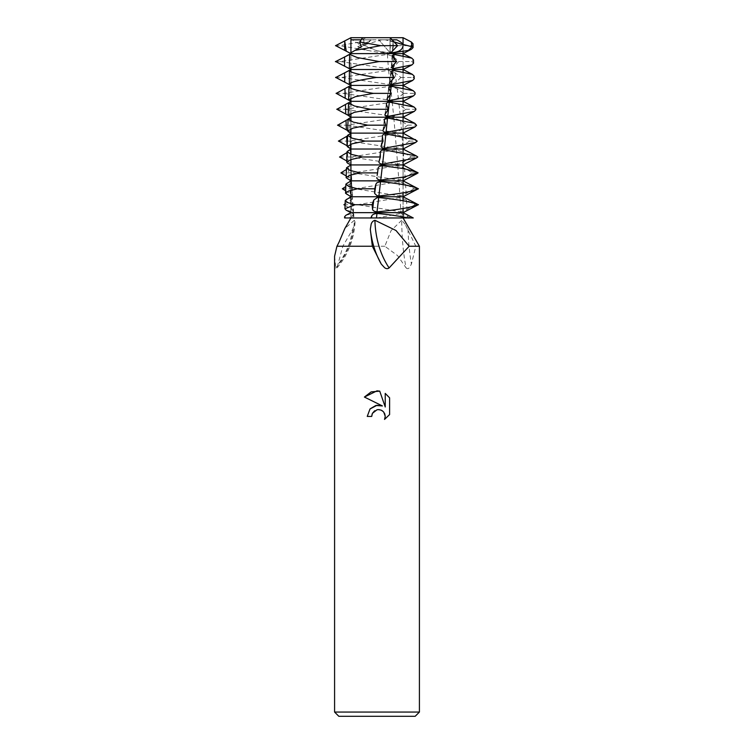 <?xml version="1.0" encoding="UTF-8"?>
<svg xmlns="http://www.w3.org/2000/svg" width="754" height="754" viewBox="0 0 754 754"><rect width="100%" height="100%" fill="white"/><g stroke="black" fill="none" stroke-linecap="round" stroke-linejoin="round"><path stroke-width="0.57" stroke-dasharray="3.77 2.83" d="M354.691 224.277L355.059 222.147L354.361 220.281A73.826 70.659 -90 0 1 335.747 267.934C336.086 268.952 336.529 268.876 337.076 267.689L342.816 246.247L352.693 229.301L354.691 224.277M355.059 222.147C353.956 239.744 347.811 255.172 336.623 268.424L337.076 267.689M405.171 224.277L401.712 220.281A73.826 16.805 90 0 0 406.142 267.934C407.217 268.952 408.291 268.876 409.356 267.689L411.42 264.051L415.831 246.247L405.171 224.277M344.569 217.953L403.079 217.953L350.921 217.953L350.921 203.693M350.921 190.253L350.921 187.228M350.921 174.89L350.921 170.734M350.921 159.537L350.921 154.24M350.921 144.184L350.921 137.756M350.921 128.811L350.921 121.281M350.921 113.439L350.921 104.787M350.921 98.095L350.921 88.284M350.921 82.742L350.921 71.828M350.921 67.323L350.921 52.752L350.148 53.204M403.079 216.945L403.079 212.656L377 212.656L403.079 212.656L403.079 196.747L377 196.747L403.079 196.747L403.079 180.847L377 180.847L403.079 180.847L403.079 164.938L377 164.938L403.079 164.938L403.079 149.038L377 149.038L403.079 149.038L403.079 133.128L377 133.128L403.079 133.128L403.079 117.228L377 117.228L403.079 117.228L403.079 101.319L377 101.319L403.079 101.319L403.079 85.419L377 85.419L403.079 85.419L403.079 69.509L377 69.509L403.079 69.509L403.079 53.609L377 53.609L403.079 53.609L403.079 45.231L403.079 51.922M403.079 55.626L403.079 67.37M403.079 71.696L403.079 83.091M403.079 87.803L403.079 98.774M403.079 103.929L403.079 114.467M403.079 120.056L403.079 130.159M403.079 136.172L403.079 145.852M403.079 152.308L403.079 161.526M403.079 168.453L403.079 177.19M403.079 184.617L403.079 192.845M403.079 200.781L403.079 208.5M363.013 44.665L371.562 39.821L352.42 39.821C354.465 41.866 357.999 43.478 363.013 44.665C371.92 49.83 380.921 52.526 390.035 52.752L390.864 52.742L390.035 52.752L390.035 39.821L378.838 39.821L392.071 39.821L393.531 41.338M381.769 39.821L364.936 44.665L372.193 39.821L390.035 39.821L378.838 39.821L390.035 52.752L390.035 39.821L396.821 39.821M364.936 44.665L350.921 52.752L350.921 217.953L401.241 217.953M415.171 716.3L338.829 716.3M419.413 712.059L334.587 712.059M372.156 413.937L372.419 413.352M389.601 414.559L389.601 397.829M370.167 408.809L367.245 416.425L371.703 416.425M374.644 410.789L377.829 409.639M379.479 409.686L381.42 410.28M382.561 410.977L383.777 412.165M385.237 406.971L379.733 391.137M401.712 220.281L391.062 230.667L384.842 246.247L397.641 255.663L406.142 267.934M419.413 246.247L415.831 246.247M384.842 246.247L342.816 246.247M354.361 220.281L344.861 228.453M334.587 256.228L335.737 267.934M394.031 41.856L387.245 39.821M352.42 39.821L350.921 39.821M394.333 42.186L385.2 39.821M366.755 43.609L350.921 52.752M364.38 43.609L371.562 39.821M362.636 44.429L365.445 37.7L360.007 41.96L357.679 46.757L362.636 44.429L377 50.735L390.421 53.204L390.035 37.7L390.035 52.752L378.838 39.821L372.476 39.821M361.138 39.821L372.193 39.821M335.671 61.555L340.186 61.555L387.386 54.411L393.739 56.908L398.941 61.687M387.386 54.411L388.423 68.671L340.186 61.555M377 69.509L350.921 69.509L377 69.509M377 53.609L350.921 53.609L377 53.609M349.649 54.411L349.441 68.671M393.805 58.246L393.437 64.674M413.578 63.204L411.712 61.555L413.456 59.849M398.885 61.46L394.474 66.182L388.423 68.671M398.791 61.555L411.712 61.555M335.822 77.464L341.421 77.464L388.583 70.348L395.153 72.836L400.987 77.568M388.583 70.348L390.223 84.589L341.421 77.464M377 85.419L350.921 85.419L377 85.419M349.422 70.348L349.347 84.589M392.58 74.769L392.023 79.858M414.266 78.718L413.041 77.464L414.135 76.097M400.855 77.464L413.041 77.464M400.958 77.351L396.302 82.101L390.223 84.589M336.265 93.364L343.164 93.364L390.431 86.239L397.179 88.718L403.626 93.449M390.431 86.239L392.08 100.518L343.164 93.364M377 101.319L350.921 101.319L377 101.319M349.347 86.239L349.413 98.887M390.525 91.903L390.204 94.589M415.086 94.184L414.502 93.364L415.002 92.497M403.597 93.289L398.31 98.029L392.08 100.518M403.513 93.364L414.502 93.364M348.188 115.324L349.639 116.408L348.8 116.116M336.906 109.273L344.974 109.273L392.25 102.12L399.054 104.599L405.906 109.339M392.25 102.12L393.682 116.427L344.974 109.273M377 117.228L350.921 117.228L377 117.228M349.102 102.271L348.574 102.742M415.869 109.716L415.822 108.802M405.888 109.207L400.016 113.948L393.682 116.427M405.812 109.273L415.671 109.273M349.63 116.408L349.441 102.12L349.62 116.427M347.726 130.612L349.941 132.28L348.442 131.837M337.669 125.173L346.793 125.173L393.824 118.02L400.628 120.499L407.829 125.239M393.824 118.02L395.058 132.327L346.793 125.173M377 133.128L350.921 133.128L377 133.128M348.753 118.35L349.658 118.039L348.065 119.283M407.81 125.117L401.448 129.848L395.058 132.327M349.639 118.02L349.884 132.327M407.735 125.173L416.576 125.013M347.104 145.748L350.261 148.227L348.046 147.539M349.979 133.976L350.374 148.142L349.979 133.976L347.566 135.88M338.555 141.083L348.659 141.083L395.19 133.929L401.995 136.417L409.526 141.149M395.19 133.929L396.359 148.227L348.659 141.083M377 149.038L350.921 149.038L377 149.038M348.376 134.457L349.922 133.929M409.507 141.017L402.749 145.748L396.359 148.227M409.413 141.083L417.245 141.083M346.736 160.941L347.99 161.648C350.327 163.024 351.251 163.854 350.78 164.136L347.622 163.222M350.968 163.986L350.308 149.839L350.968 163.986M339.63 156.983L350.685 156.983L396.491 149.839L403.277 152.317L411.128 157.049M396.491 149.839L397.622 164.136L350.685 156.983M377 164.938L350.921 164.938L377 164.938M347.971 150.574L350.308 149.839L347.029 152.572M411.118 156.917L403.993 161.648L397.622 164.136M411.015 156.983L417.782 156.983M412.627 172.826L405.143 177.558L398.828 180.046L352.891 172.892L397.744 165.739L404.483 168.227L412.636 172.949M412.532 172.892L418.15 172.892M346.199 175.908L349.045 177.558C351.298 178.934 352.099 179.754 351.439 180.046L347.16 178.877M351.732 179.82L350.836 165.739L351.722 179.82M340.912 172.892L352.891 172.892M377 180.847L350.921 180.847L377 180.847M347.519 166.709L350.836 165.739C351.355 166.012 350.544 166.841 348.405 168.227L346.435 169.443M397.744 165.739L398.828 180.046M345.634 190.734L350.205 193.458C352.363 194.834 353.032 195.663 352.184 195.946L346.661 194.532M352.599 195.635L351.515 181.639L352.589 195.635M342.354 188.792L355.209 188.792L398.941 181.639L405.577 184.127L413.984 188.858M398.941 181.639L399.903 195.946L355.209 188.792M377 196.747L350.921 196.747L377 196.747M347.029 182.864L351.515 181.639C352.222 181.921 351.553 182.741 349.517 184.127L345.794 186.54M413.974 188.736L406.152 193.458L399.903 195.946M413.88 188.792L418.329 188.792M345.059 205.418L351.421 209.358C353.485 210.734 354.012 211.563 353.004 211.846L346.143 210.168M353.551 211.44L353.004 211.846L352.269 197.548L353.551 211.44M343.899 204.702L357.556 204.702L399.997 197.548L406.519 200.036L415.134 204.758M399.997 197.548L400.845 211.846L357.556 204.702M377 212.656L350.921 212.656L377 212.656M346.52 199.047L352.269 197.548C353.155 197.821 352.627 198.651 350.695 200.036L345.125 203.844M415.115 204.636L407 209.358L400.845 211.846M415.011 204.702L418.357 204.702M345.973 215.229L353.089 213.457C354.144 213.731 353.767 214.56 351.939 215.946L348.998 218.066M353.089 213.457L353.701 213.882L353.965 217.953L353.334 217.953L353.089 213.457M376.689 218.057L400.939 213.457L401.175 217.953L413.258 217.953M400.939 213.457L411.25 218.066M335.653 45.655L339.479 45.655L360.007 41.96M357.679 46.757L367.556 50.395L339.479 45.655M367.556 50.395L377 52.139L390.421 53.204L392.372 51.178L393.126 41.432L392.975 50.339M365.341 44.429L361.317 46.757L365.341 44.429L362.533 37.7L365.445 37.7M413.098 47.53L410.817 45.655L413.013 43.741M393.39 50.339L392.372 51.178L393.126 41.432L393.39 50.339L397.829 45.589M393.117 40.914L397.839 45.711M403.079 41.197L403.022 37.7M397.773 45.655L410.817 45.655M407.999 229.301A74.882 17.04 90 0 0 411.42 264.051M352.693 229.301A74.882 71.668 -90 0 1 338.329 264.051M392.664 56.908L391.957 66.182M393.739 56.908L394.474 66.182M391.232 72.836L389.931 82.101M395.153 72.836L396.302 82.101M388.885 88.718L387.471 98.029M397.179 88.718L398.31 98.029M386.51 104.599L385.219 113.948M399.054 104.599L400.016 113.948M400.628 120.499L401.448 129.848M384.351 120.499L383.173 129.848M382.344 136.417L381.138 145.748M401.995 136.417L402.749 145.748M347.453 152.317L347.99 161.648M380.27 152.317L379.017 161.648M403.277 152.317L403.993 161.648M348.405 168.227L349.045 177.558M404.483 168.227L405.143 177.558M405.577 184.127L406.152 193.458M349.517 184.127L350.195 193.458M406.519 200.036L407 209.358M350.695 200.036L351.421 209.358M407.32 215.946L407.405 217.953M351.939 215.946L352.099 217.953M392.099 55.589L391.269 67.417M390.855 71.649L389.356 83.157M388.678 87.718L387.085 98.887M386.406 103.807L384.964 114.608M349.658 118.039L349.941 132.28M384.295 119.895L383.023 130.338M382.335 135.974L381.062 146.069M380.28 152.063L378.989 161.799"/><path stroke-width="1.13" d="M371.147 224.277C371.703 222.232 372.966 220.903 374.927 220.281A73.826 53.854 -90 0 0 389.111 267.934C387.697 268.952 386.189 268.876 384.568 267.689L381.251 264.051L372.353 246.247L370.308 229.301L371.147 224.277M334.587 712.059L419.413 712.059L415.171 716.3L338.829 716.3L334.587 712.059L334.587 256.228L336.906 246.379L339.074 242.081L336.981 246.247L372.353 246.247M374.927 220.281L395.982 230.488L409.177 246.247L419.413 246.247L419.413 712.059M409.177 246.247L389.121 267.934M379.733 391.137L371.166 391.892L364.399 397.056L382.401 405.935L364.399 397.056L377 390.845L379.733 391.137L385.237 406.971L385.237 393.409L389.601 397.829L389.601 414.559L384.531 419.413L385.247 416.378L384.738 413.786L383.268 411.59L381.072 410.119L378.48 409.601L377 409.771L372.419 413.352L371.703 416.425L367.245 416.425L370.007 408.988L377 405.275L382.401 405.935L375.86 405.482L370.167 408.809M350.921 203.693L350.921 190.253M350.921 187.228L350.921 174.89M350.921 170.734L350.921 159.537M350.921 154.24L350.921 144.184M350.921 137.756L350.921 128.811M350.921 121.281L350.921 113.439M350.921 104.787L350.921 98.095M350.921 88.284L350.921 82.742M350.921 71.828L350.921 67.323M403.079 51.922L403.079 55.626M403.079 67.37L403.079 71.696M403.079 83.091L403.079 87.803M403.079 98.774L403.079 103.929M403.079 114.467L403.079 120.056M403.079 130.159L403.079 136.172M403.079 145.852L403.079 152.308M403.079 161.526L403.079 168.453M403.079 177.19L403.079 184.617M403.079 192.845L403.079 200.781M403.079 208.5L403.079 216.945M393.531 41.338L390.035 37.7L392.071 39.821L396.821 39.821C400.657 41.866 402.74 43.478 403.051 44.665L403.079 45.231C402.777 49.868 398.706 52.375 390.864 52.742C398.706 52.375 402.777 49.868 403.079 45.231L403.022 37.7L411.26 41.96L412.004 46.757L403.032 44.429M339.074 242.081L344.861 228.453L350.921 217.953M403.079 217.953L419.413 246.247M371.703 416.425L372.156 413.937M383.777 412.165L385.247 416.378L384.54 419.403L389.601 414.559M372.419 413.352L374.644 410.789M377.829 409.639L379.479 409.686M381.42 410.28L382.561 410.977M389.601 397.829L385.228 393.418L385.237 406.971M403.051 44.665L394.031 41.856M412.004 46.757L408.423 50.395L411.486 49.227L413.098 47.53L413.013 43.741L411.316 41.988L403.079 37.7L350.921 37.7L350.921 52.752L350.921 39.821L361.138 39.821M399.865 43.609L394.333 42.186M335.483 61.46L349.441 68.671L357.142 65.41L379.102 61.555L357.236 57.54L349.649 54.411L335.417 61.687M392.023 79.858L391.43 84.589L412.692 80.405L414.266 78.765L414.135 76.097L412.391 74.363L403.079 69.509L350.921 69.509L403.079 69.509L411.986 64.872M403.079 53.609L350.921 53.609L403.079 53.609L411.75 58.115L393.974 54.411L392.089 55.589L396.642 61.687M396.632 61.46L391.269 67.417L393.136 68.671L411.995 64.872L413.578 63.204L413.456 59.849L411.75 58.115M393.974 54.411L393.805 58.246M393.437 64.674L393.136 68.671M396.538 61.555L379.102 61.555M394.333 77.464L376.538 77.464M335.615 77.36L349.347 84.589L349.422 70.348L335.624 77.568M350.921 85.409L349.347 84.589C348.367 82.582 357.603 80.188 377.047 77.389M403.079 85.419L350.921 85.419L403.079 85.419L413.239 90.706L391.222 86.239L388.678 87.718L391.26 93.439M377.019 77.53C358.659 74.703 349.46 72.309 349.422 70.348M412.391 74.363L392.994 70.348L390.845 71.649L394.389 77.568M394.427 77.36L389.356 83.157L391.43 84.589M392.994 70.348L392.58 74.769M391.222 93.364L373.334 93.364L355.483 96.653L348.621 99.764L350.921 101.319L403.079 101.319L413.512 95.881L415.086 94.184M336.114 93.289L349.422 100.518M373.739 93.43C356.029 90.593 347.896 88.19 349.347 86.239L336.114 93.439M348.621 99.764L348.97 86.729L350.921 85.419M391.288 93.289L387.104 98.765M391.222 86.239L390.525 91.903M390.204 94.589L389.498 100.518L413.512 95.881M387.471 98.029C386.538 99.405 387.217 100.235 389.488 100.518M415.002 92.497L413.239 90.706M388.282 109.273L370.355 109.273L354.408 106.003L348.536 102.93L350.921 101.319L403.079 101.319L414.087 107.049L389.309 102.12C386.962 102.393 386.039 103.223 386.51 104.599L388.301 109.33M350.921 117.219L348.178 115.371L354.276 112.365L370.355 109.273M336.793 109.207L348.188 115.324M403.079 117.228L350.921 117.228L403.079 117.228L414.879 123.364L387.528 118.02C385.087 118.293 384.022 119.123 384.351 120.499L385.605 125.23M348.574 102.742L336.793 109.33M388.329 109.207L384.983 114.504M386.397 103.807L386.51 104.599M389.309 102.12L387.707 116.427L414.304 111.385L415.869 109.716M385.219 113.948C384.483 115.315 385.313 116.144 387.697 116.427M415.822 108.802L414.087 107.049M385.596 125.173L367.65 125.173L353.287 122.11L348.075 119.151L350.921 117.228M383.032 141.083L365.096 141.083L352.203 138.208L347.585 135.371L350.921 133.128L377 133.128L350.921 133.128L348.442 131.837L347.717 130.979L353.136 128.095L367.65 125.173M337.566 125.117L347.726 130.612M348.065 119.283L337.566 125.23M415.633 139.669L385.888 133.929L384.37 148.227L415.765 142.431L417.245 141.083L403.079 133.128L377 133.128L403.079 133.128L415.039 126.898L416.585 125.324L414.879 123.364M384.286 119.98L384.351 120.499M385.624 125.117L383.032 130.272M387.537 118.02L386.057 132.327L415.039 126.898M383.173 129.848C382.608 131.215 383.569 132.044 386.057 132.327M350.921 149.028L347.226 146.568L352.043 143.816L365.096 141.083M338.442 141.017L347.255 145.824M403.079 149.038L350.921 149.038L403.079 149.038L416.415 155.974L384.201 149.839C381.59 150.112 380.28 150.941 380.28 152.317L380.355 157.049M347.566 135.88L338.442 141.139M385.888 133.929C383.362 134.203 382.174 135.032 382.344 136.417L383.032 141.139M383.06 141.017L381.062 146.069M381.138 145.748C380.742 147.115 381.816 147.944 384.37 148.227M380.355 156.983L362.523 156.983L351.091 154.297L347.057 151.601L350.921 149.038M377.113 175.418L377.566 172.892L359.95 172.892L349.969 170.404L346.491 167.859L350.921 164.938L377 164.938L350.921 164.938L347.622 163.222L346.699 162.138L350.94 159.537L362.523 156.983M339.63 156.983L346.736 160.941M347.453 152.317L339.526 157.049M380.374 156.926L378.989 161.799M384.201 149.839L382.598 164.136L416.51 157.944L417.782 156.983L416.415 155.974M379.017 161.648C378.772 163.024 379.969 163.854 382.598 164.136M377 178.444L376.812 177.558C376.736 178.934 378.046 179.754 380.742 180.046L403.72 177.067L418.15 172.892L403.079 164.938L377 164.938L403.079 164.938L416.51 157.944M403.079 180.847L350.921 180.847L403.079 180.847L418.329 188.792L403.079 196.747L418.329 204.702M350.921 180.837L346.124 177.69L349.809 175.248L359.95 172.892M346.435 169.443L340.912 172.892L346.199 175.908M417.207 172.289L404.191 168.67L382.41 165.739C379.733 166.012 378.301 166.841 378.112 168.227L377.556 172.949M382.41 165.739L380.742 180.046M374.776 188.736L374.653 193.458L377 195.654L378.913 195.946C399.403 193.948 412.57 191.554 418.413 188.745M374.766 188.792L357.462 188.792L348.848 186.502L345.879 184.136L350.921 180.847M372.09 204.702L355.115 204.702L347.764 202.609L345.257 200.423L350.921 196.747L377 196.747L350.921 196.747L345.53 193.241L348.697 190.969L357.462 188.792M345.794 186.54L342.354 188.792L345.634 190.734M418.423 188.849C412.692 186.002 400.072 183.599 380.553 181.639L377 182.685L375.907 184.127L374.747 188.849M377 196.747L403.079 196.747L377 196.747M380.553 181.639L378.913 195.946M372.09 204.645L372.58 209.358C372.853 210.734 374.38 211.563 377.151 211.846C397.575 209.848 411.335 207.454 418.442 204.645M350.921 212.647L346.143 210.168L344.927 208.792L355.115 204.702M345.125 203.844L343.899 204.702L345.059 205.418M403.079 212.656L350.921 212.656L403.079 212.656L413.258 217.953L376.369 217.953M418.442 204.749C411.514 201.912 398.282 199.508 378.734 197.548L377 197.774L373.786 200.036L372.061 204.758M378.734 197.548L377 211.846M370.827 217.953L345.426 217.953L344.616 216.69L345.973 215.229L350.921 212.656M377 213.457L376.972 213.457C374.163 213.731 372.419 214.56 371.75 215.946L370.77 218.066M408.734 218.057C399.667 216.106 389.083 214.57 376.972 213.457L376.482 217.953L369.903 217.953M345.426 217.953L344.569 217.953L344.616 216.69M355.021 50.395L380.695 45.655L359.733 41.96L361.317 46.757L350.148 53.204L346.256 51.178L344.748 41.432L343.928 41.338L350.921 37.7M335.53 45.589L346.256 51.178M350.921 52.752L361.317 46.757M362.533 37.7L359.733 41.96M344.757 40.914L335.53 45.711M397.584 45.655L380.695 45.655M393.126 40.914L397.641 45.711M397.641 45.589L390.421 53.204L408.423 50.395M370.308 229.301A74.882 54.627 -90 0 0 381.222 263.994M344.597 56.908L344.569 66.182M344.606 72.836L344.757 82.101M344.936 88.718L345.219 98.029M345.436 104.599L345.775 113.948M346.02 120.499L346.388 129.848M346.661 136.417L347.104 145.748M375.907 184.127L374.653 193.458M373.786 200.036L372.58 209.358M371.75 215.946L371.496 217.953M344.748 41.432L344.644 50.339M348.367 70.838L350.921 69.509L348.112 68.049M350.921 53.609L346.812 55.749M349.639 54.458L349.385 68.482M403.079 85.409L412.692 80.405M415.002 92.44L415.096 94.25M415.822 108.755L415.869 109.764M348.536 102.93L348.178 115.371M403.079 117.219L414.304 111.385M348.075 119.151L347.717 130.979M347.585 135.371L347.226 146.568M403.079 149.028L415.765 142.431M347.057 151.601L346.699 162.138M403.079 180.837L417.264 173.458M346.491 167.859L346.124 177.69M345.888 184.136L345.539 193.241M345.257 200.423L344.927 208.792M403.079 212.647L418.357 204.702M350.921 53.6L350.148 53.204M403.079 53.6L411.486 49.227"/></g></svg>
